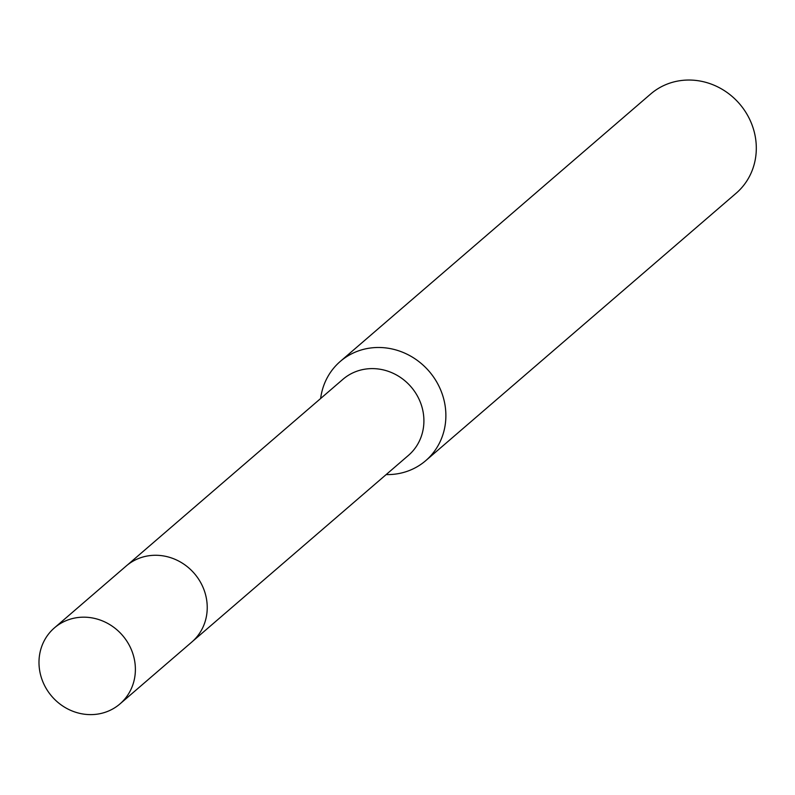 <?xml version="1.0" encoding="UTF-8"?>
<svg xmlns="http://www.w3.org/2000/svg" width="795" height="795" viewBox="0 0 795 795"><rect width="100%" height="100%" fill="white"/><g stroke="black" fill="none" stroke-linecap="round" stroke-linejoin="round"><path stroke-width="1.19" d="M192.817 641.148L408.461 455.366A50.194 46.676 -130.7 0 0 423.099 411.909A50.194 46.676 -130.7 0 0 390.862 372.298A50.194 46.676 -130.7 0 0 342.933 379.304L127.289 565.096M386.161 474.585A65.478 60.877 -130.7 0 0 425.742 460.643A65.478 60.877 -130.7 0 0 444.822 403.959A65.478 60.877 -130.7 0 0 402.777 352.304A65.478 60.877 -130.7 0 0 340.27 361.437A65.478 60.877 -130.7 0 0 320.633 398.524M425.742 460.643L736.17 193.205A65.478 60.877 -130.7 0 0 755.25 136.511A65.478 60.877 -130.7 0 0 713.204 84.856A65.478 60.877 -130.7 0 0 650.698 93.989L340.27 361.437M119.946 703.933L191.784 642.072A50.214 46.696 -130.7 0 0 202.109 585.339A50.214 46.696 -130.7 0 0 150.205 555.576A50.214 46.696 -130.7 0 0 126.226 565.98L54.418 627.881A50.194 46.676 -130.7 0 0 44.113 684.584A50.194 46.676 -130.7 0 0 95.986 714.317A50.194 46.676 -130.7 0 0 119.946 703.933A50.194 46.676 -130.7 0 0 130.261 647.219A50.194 46.676 -130.7 0 0 78.387 617.476A50.194 46.676 -130.7 0 0 54.418 627.881"/></g></svg>
